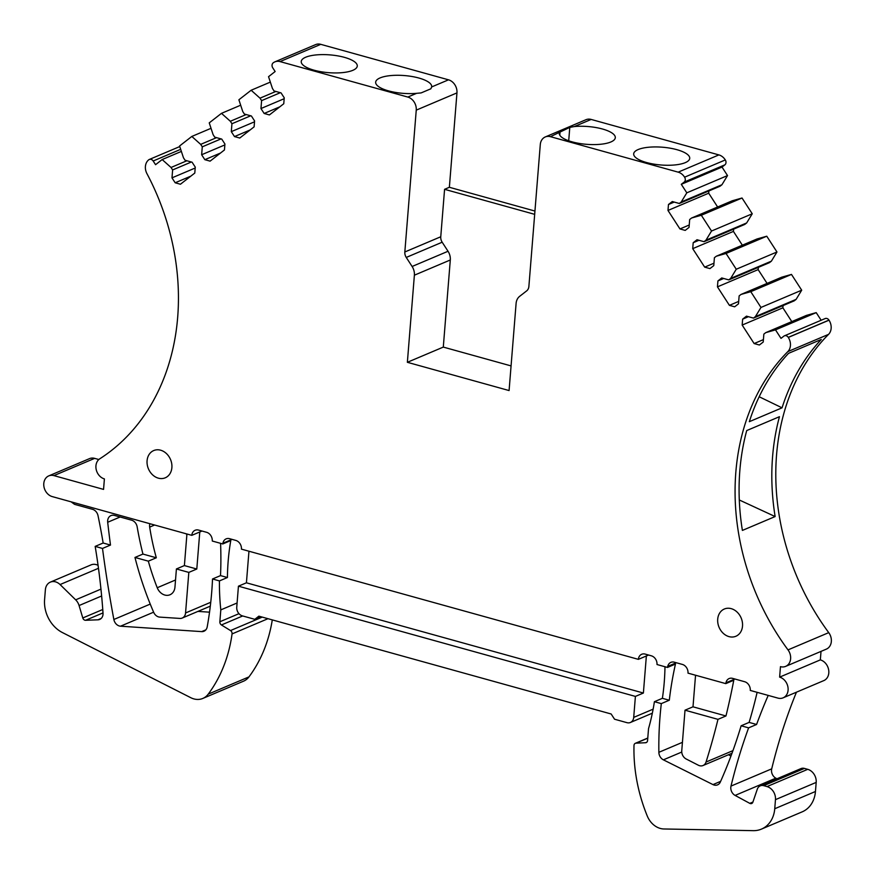 <?xml version="1.0" encoding="UTF-8"?>
<svg xmlns="http://www.w3.org/2000/svg" width="875" height="875" viewBox="0 0 875 875"><rect width="100%" height="100%" fill="white"/><g stroke="black" fill="none" stroke-linecap="round" stroke-linejoin="round"><path stroke-width="1.31" d="M785.641 666.378L826.35 649.13A11.091 8.991 -113 0 0 828.734 632.636A222.655 180.425 -113 0 1 828.548 334.37L787.839 351.608A222.655 180.425 -113 0 0 788.014 649.884A11.091 8.991 -113 0 1 785.641 666.378A11.091 8.991 -113 0 1 780.467 666.652L779.625 677.13L820.334 659.881L821.023 651.383M782.053 407.827L749.328 421.684A222.655 180.425 -113 0 1 788.55 353.336L821.275 339.467A222.655 180.425 -113 0 0 782.053 407.827L759.172 396.747M779.45 416.697L746.714 430.566A222.655 180.425 -113 0 0 742.394 530.425L775.13 516.556A222.655 180.425 -113 0 1 779.45 416.697M545.267 136.948L585.987 119.7A11.091 8.991 -113 0 1 591.161 119.438L574.328 126.558L569.789 127.389L550.441 136.675A11.091 8.991 -113 0 0 545.267 136.948A11.091 8.991 -113 0 0 540.291 144.583L528.883 286.431A7.394 5.994 -113 0 1 526.673 290.872L519.641 296.341A11.834 9.592 -113 0 0 516.097 303.45L509.086 390.556L407.367 362.305L414.378 275.198A11.834 9.592 -113 0 0 412.114 266.481L406.252 257.436L442.17 242.211A7.394 5.994 -113 0 1 440.759 236.764L444.577 189.317L449.367 187.283L456.958 92.892A11.091 8.991 -113 0 0 448.503 79.822L320.764 44.341A11.091 8.991 -113 0 0 315.591 44.614L274.881 61.863A11.091 8.991 -113 0 0 273.12 62.923A3.697 2.997 -113 0 0 272.759 67.834L275.144 71.531L268.548 76.683L272.442 88.473L274.039 90.945L281.05 92.892L284.244 97.814L283.762 103.753L269.412 114.931L264.152 113.466L279.803 106.838M449.367 187.283L534.942 211.05M591.161 119.438L718.889 154.908L678.18 172.156A11.091 8.991 -113 0 1 684.6 177.188A3.697 2.997 -113 0 1 684.173 182.087L681.297 184.319L722.017 167.07L724.883 164.839A3.697 2.997 -113 0 0 725.309 159.939A11.091 8.991 -113 0 0 718.889 154.908M721.941 184.745L681.22 201.994L679.306 203.481L720.027 186.233L721.941 184.745L727.519 175.58L722.017 167.07M717.62 206.981L708.706 193.2L708.881 190.958M711.528 231.033L752.248 213.784L742.033 198.012L732.309 200.769L691.589 218.017L701.323 215.25L711.528 231.033L705.95 240.198L704.036 241.686L697.014 239.739L693.197 242.725L692.716 248.653L704.681 267.137L713.967 263.211M752.248 213.784L746.659 222.95L744.745 224.438L704.036 241.686M742.35 245.197L733.425 231.405L733.611 229.163M726.042 253.466L766.762 236.217L757.028 238.973L716.319 256.222L726.042 253.466L736.258 269.238L730.68 278.403L728.766 279.891L721.744 277.944L717.916 280.93L717.445 286.858L729.411 305.342L734.672 306.808L738.5 303.822L739.134 295.914L741.048 294.427L750.772 291.67L760.977 307.442L755.398 316.608L753.484 318.095L746.473 316.148L742.645 319.134L742.164 325.062L754.13 343.558L759.391 345.012L763.219 342.038L763.853 334.119L765.767 332.631L775.502 329.875L781.003 338.373L783.869 336.142A3.697 2.997 -113 0 1 784.427 335.814A3.697 2.997 -113 0 1 788.255 337.356L788.298 337.433A11.091 8.991 -113 0 1 787.839 351.608M766.762 236.217L776.967 251.989L771.389 261.155L769.475 262.642L728.766 279.891M758.33 267.367L758.155 269.609L767.08 283.402M750.772 291.67L791.481 274.422L781.758 277.178L741.048 294.427M791.481 274.422L801.697 290.194L796.119 299.359L794.205 300.858L753.484 318.095M783.059 305.572L782.884 307.814L791.798 321.606M775.502 329.875L816.211 312.627L806.477 315.383L765.767 332.631M816.211 312.627L821.155 320.261M828.548 334.37A11.091 8.991 -113 0 0 829.019 320.184L828.975 320.108A3.697 2.997 -113 0 0 825.136 318.566L784.427 335.814M676.32 662.747L667.723 666.389A7.394 5.994 -113 0 1 670.873 662.364A7.394 5.994 -113 0 1 674.319 662.189L682.358 664.42A7.394 5.994 -113 0 1 688.002 673.138L725.791 683.627A739.747 599.419 -113 0 0 725.944 682.828A7.394 5.994 -113 0 1 729.148 678.552A7.394 5.994 -113 0 1 732.605 678.377L744.625 681.712A7.394 5.994 -113 0 1 750.269 690.43L777.941 698.108A11.091 8.991 -113 0 0 783.114 697.834L823.823 680.597A11.091 8.991 -113 0 0 828.658 669.889A11.091 8.991 -113 0 0 820.334 659.881M796.447 692.191A591.784 479.522 -113 0 0 771.717 768.841A7.394 5.994 -113 0 0 775.83 778.17L776.945 778.783M647.763 738.183L636.016 743.159A2.964 2.395 -113 0 0 635.327 743.312A2.964 2.395 -113 0 0 633.992 745.522A147.941 119.875 -113 0 0 647.292 816.069A19.228 15.586 -113 0 0 663.928 828.975L753.288 830.659A29.586 23.975 -113 0 0 761.48 829.095L802.189 811.847A29.586 23.975 -113 0 0 815.456 791.492L816.189 782.403A11.091 8.991 -113 0 0 807.723 769.333L804.431 768.414A7.394 5.994 -113 0 0 800.975 768.6L760.266 785.848A7.394 5.994 -113 0 0 757.302 789.184L752.883 802.167A2.964 2.395 -113 0 1 751.702 803.502A2.964 2.395 -113 0 1 749.788 803.359L735.109 795.419A7.394 5.994 -113 0 1 730.997 786.089A591.784 479.522 -113 0 1 748.606 727.858L756.591 724.478A591.784 479.522 -113 0 1 768.206 695.406M98.47 568.291L60.069 584.555A11.091 8.991 -113 0 0 50.356 582.127A11.091 8.991 -113 0 0 45.38 589.761L44.592 599.55A29.586 23.975 -113 0 0 62.431 632.57L190.794 697.703A19.228 15.586 -113 0 0 202.825 698.436L243.534 681.188A19.228 15.586 -113 0 0 248.948 676.9A147.941 119.875 -113 0 0 272.289 619.894M98.066 565.327A11.091 8.991 -113 0 0 96.25 564.616A11.091 8.991 -113 0 0 91.077 564.878L50.356 582.127M98.831 459.528L94.642 458.369A11.091 8.991 -113 0 0 89.48 458.642L48.759 475.891A11.091 8.991 -113 0 0 43.75 484.652A11.091 8.991 -113 0 0 49.044 495.02L49.109 495.075A11.091 8.991 -113 0 0 52.325 496.617L191.8 535.347L199.784 531.967L196.798 569.023L188.825 572.403L185.555 612.959A7.394 5.994 -113 0 1 182.241 618.045A7.394 5.994 -113 0 1 179.944 618.428L159.764 617.116A7.394 5.994 -113 0 1 153.683 612.325A295.892 239.761 -113 0 1 134.969 557.452L148.334 561.159A221.922 179.823 -113 0 0 157.237 587.738A11.091 8.991 -113 0 0 169.98 594.77A11.091 8.991 -113 0 0 174.956 587.136L176.411 568.958L184.395 565.578L186.812 535.511A7.394 5.994 -113 0 0 186.791 533.958M186.452 533.859A221.922 179.823 -113 0 0 186.823 535.413M728.459 754.753L730.975 756.011M197.936 611.406L209.541 612.172M440.759 236.764L404.83 251.978A7.394 5.994 -113 0 0 406.252 257.436M404.83 251.978L416.248 110.141A11.091 8.991 -113 0 0 407.783 97.059L280.044 61.589A11.091 8.991 -113 0 0 274.881 61.863M180.677 149.341L153.169 161L155.553 164.697L162.159 159.556L171.03 167.475L172.627 169.936L171.981 177.855L175.175 182.777L180.436 184.242L194.786 173.064L195.267 167.125L192.073 162.203L185.062 160.256L183.466 157.784L179.572 145.994L191.822 136.445L200.681 144.375L202.278 146.836L201.644 154.744L204.838 159.677L210.098 161.142L224.448 149.964L224.93 144.025L221.736 139.092L214.714 137.145L213.128 134.684L209.234 122.883L221.473 113.345L230.344 121.264L231.941 123.736L231.306 131.644L234.489 136.577L239.761 138.031L251.716 128.723L254.111 126.853L254.581 120.925L251.398 115.992L244.377 114.045L242.78 111.584L238.886 99.783L251.136 90.245L260.006 98.164L261.603 100.625L260.958 108.544L264.152 113.466M153.169 161A3.697 2.997 -113 0 0 149.33 159.458A3.697 2.997 -113 0 0 148.783 159.786L148.728 159.819A11.091 8.991 -113 0 0 146.934 173.633A222.655 180.425 -113 0 1 99.816 458.773A11.091 8.991 -113 0 0 96.228 469.645A11.091 8.991 -113 0 0 104.398 478.909L103.556 489.398L53.933 475.617A11.091 8.991 -113 0 0 48.759 475.891M667.723 666.389A348.086 282.056 -113 0 0 667.483 667.439L657.016 664.53A221.933 179.834 -113 0 0 657.016 663.797A7.394 5.994 -113 0 0 651.35 655.812L645.148 654.084A7.394 5.994 -113 0 0 641.703 654.27A7.394 5.994 -113 0 0 638.378 659.356L241.423 549.128A7.394 5.994 -113 0 0 235.78 540.411L229.578 538.683A7.394 5.994 -113 0 0 226.133 538.869A7.394 5.994 -113 0 0 222.906 543.244A221.933 179.834 -113 0 0 222.786 543.944L212.319 541.045A348.097 282.067 -113 0 0 212.264 539.908A7.394 5.994 -113 0 0 206.609 532.306L198.57 530.075A7.394 5.994 -113 0 0 195.125 530.261A7.394 5.994 -113 0 0 191.8 535.347M783.114 697.834A11.091 8.991 -113 0 0 787.948 687.138A11.091 8.991 -113 0 0 779.625 677.13M716.319 256.222L714.405 257.709L713.77 265.617L709.942 268.603L704.681 267.137M691.589 218.017L689.675 219.505L689.041 227.412L685.212 230.398L679.952 228.933L667.986 210.448L668.467 204.509L674.231 202.07M679.306 203.481L672.295 201.534L668.467 204.509M681.22 201.994L686.809 192.828L681.297 184.319M550.441 136.675L678.18 172.156M742.514 626.084A14.798 11.988 -113 0 0 737.034 612.008A14.798 11.988 -113 0 0 724.336 609.011A14.798 11.988 -113 0 0 717.708 619.194A14.798 11.988 -113 0 0 723.188 633.259A14.798 11.988 -113 0 0 735.886 636.256A14.798 11.988 -113 0 0 742.514 626.084M171.883 467.622A14.798 11.988 -113 0 0 166.414 453.545A14.798 11.988 -113 0 0 153.716 450.559A14.798 11.988 -113 0 0 147.077 460.731A14.798 11.988 -113 0 0 152.556 474.808A14.798 11.988 -113 0 0 165.255 477.805A14.798 11.988 -113 0 0 171.883 467.622M739.298 499.975L775.13 516.556M250.677 115.795L231.941 123.736M231.306 131.644L254.516 121.811M234.489 136.577L250.141 129.948M251.136 90.245L270.342 82.108M275.855 91.448L260.006 98.164M280.339 92.695L261.603 100.625M260.958 108.544L284.167 98.711M416.631 93.319A28.109 8.914 -175.4 0 1 375.659 82.195A28.109 8.914 -175.4 0 1 380.111 77.908A28.109 8.914 -175.4 0 1 411.928 76.497A28.109 8.914 -175.4 0 1 431.703 86.702A28.109 8.914 -175.4 0 1 431.67 86.942L430.85 88.802L421.138 92.914L416.631 93.319L407.783 97.059M352.822 70.328A28.109 8.914 -175.4 0 1 321.005 71.728A28.109 8.914 -175.4 0 1 301.23 61.523A28.109 8.914 -175.4 0 1 305.681 57.236A28.109 8.914 -175.4 0 1 337.498 55.825A28.109 8.914 -175.4 0 1 357.273 66.03A28.109 8.914 -175.4 0 1 352.822 70.328M444.577 189.317L534.68 214.342M574.328 126.558A28.109 8.914 -175.4 0 1 615.3 137.692A28.109 8.914 -175.4 0 1 610.848 141.98A28.109 8.914 -175.4 0 1 579.02 143.38A28.109 8.914 -175.4 0 1 559.256 133.175A28.109 8.914 -175.4 0 1 559.289 132.934M685.278 162.641A28.109 8.914 -175.4 0 1 653.461 164.052A28.109 8.914 -175.4 0 1 633.686 153.847A28.109 8.914 -175.4 0 1 638.138 149.559A28.109 8.914 -175.4 0 1 669.955 148.148A28.109 8.914 -175.4 0 1 689.73 158.353A28.109 8.914 -175.4 0 1 685.278 162.641M727.519 175.58L686.809 192.828M667.986 210.448L708.706 193.2M679.952 228.933L689.237 225.006M701.323 215.25L742.033 198.012M746.659 222.95L705.95 240.198M698.961 240.275L693.197 242.725M692.716 248.653L733.425 231.405M736.258 269.238L776.967 251.989M771.389 261.155L730.68 278.403M717.916 280.93L723.68 278.48M717.445 286.858L758.155 269.609M729.411 305.342L738.686 301.416M760.977 307.442L801.697 290.194M796.119 299.359L755.398 316.608M742.645 319.134L748.409 316.695M742.164 325.062L782.884 307.814M754.13 343.558L763.416 339.62M804.431 768.414L763.711 785.663A7.394 5.994 -113 0 0 760.266 785.848M763.711 785.663L767.014 786.581A11.091 8.991 -113 0 1 775.469 799.652L774.747 808.741A29.586 23.975 -113 0 1 761.48 829.095M636.016 743.159L645.564 742.733A2.964 2.395 -113 0 0 646.253 742.58A2.964 2.395 -113 0 0 647.577 740.545L648.528 728.656A221.922 179.823 -113 0 0 654.402 701.695L661.314 703.609A348.086 282.056 -113 0 0 658.864 752.314A7.394 5.994 -113 0 0 663.392 759.839L712.983 784.602A7.394 5.994 -113 0 0 717.566 784.864A7.394 5.994 -113 0 0 720.322 782.064A530.217 429.636 -113 0 0 741.136 725.78L749.12 722.4A530.217 429.636 -113 0 0 757.127 692.333M654.402 701.695L662.386 698.316A221.922 179.823 -113 0 0 664.978 666.739M648.572 655.036L638.378 659.356M646.363 655.977L643.388 693.033L635.403 696.413L633.708 717.391A7.394 5.994 -113 0 1 630.394 722.487A7.394 5.994 -113 0 1 626.948 722.663L614.545 719.217L611.155 713.989L258.858 616.164L254.8 619.325L260.914 616.733M635.403 696.413L238.438 586.184L236.753 607.163A7.394 5.994 -113 0 0 242.397 615.88L254.8 619.325M238.438 586.184L246.422 582.805L248.959 551.217M237.092 602.984L220.806 609.886A221.922 179.823 -113 0 1 219.439 580.913L227.423 577.522A221.922 179.823 -113 0 1 230.77 540.564L222.786 543.944M238.973 613.67L219.855 621.764L220.806 609.886M219.855 621.764A2.964 2.395 -113 0 0 221.43 624.958L230.497 630.558A2.964 2.395 -113 0 1 232.061 633.916A147.941 119.875 -113 0 1 208.228 694.148A19.228 15.586 -113 0 1 202.825 698.436M60.069 584.555L75.666 599.834A11.091 8.991 -113 0 1 79.078 605.544L82.786 617.969A2.964 2.395 -113 0 0 85.586 620.288L97.945 619.817A7.394 5.994 -113 0 0 99.695 619.434A7.394 5.994 -113 0 0 103.02 613.145A591.784 479.522 -113 0 0 95.167 546.394L102.506 548.439A1118.622 906.423 -113 0 0 113.859 619.489A7.394 5.994 -113 0 0 120.531 626.194L201.677 631.619A7.394 5.994 -113 0 0 203.984 631.236A7.394 5.994 -113 0 0 207.2 626.894A348.086 282.056 -113 0 0 212.527 578.988L219.439 580.913M95.167 546.394L103.152 543.014A591.784 479.522 -113 0 0 98.022 515.67A7.394 5.994 -113 0 0 92.542 509.327L74.55 504.339L71.083 501.823M162.159 159.556L181.366 151.419M186.889 160.759L171.03 167.475M191.363 162.006L172.627 169.936M171.981 177.855L195.202 168.022M175.175 182.777L190.827 176.148M191.822 136.445L211.017 128.319M216.541 137.659L200.681 144.375M221.025 138.895L202.278 146.836M201.644 154.744L224.853 144.911M220.489 153.048L204.838 159.677M221.473 113.345L240.68 105.208M246.203 114.548L230.344 121.264M149.877 523.698A7.394 5.994 -113 0 0 149.68 527.111A221.922 179.823 -113 0 0 156.319 557.78L148.334 561.159M667.483 667.439L675.467 664.059A348.086 282.056 -113 0 0 669.298 700.23L661.314 703.609M731.992 753.255L703.019 765.527A7.394 5.994 -113 0 1 698.37 765.231L686.186 758.997A7.394 5.994 -113 0 1 681.756 750.75L685.016 710.194L693 706.814L725.966 715.969A739.725 599.397 -113 0 0 733.775 680.247L725.791 683.627M725.966 715.969L717.981 719.348A739.725 599.397 -113 0 1 706.038 762.038A7.394 5.994 -113 0 1 703.019 765.527M693 706.814L695.548 675.227M212.527 578.988L220.511 575.608A348.086 282.056 -113 0 0 220.577 543.331M120.138 516.994L107.691 522.266A7.394 5.994 -113 0 1 110.983 515.594A7.394 5.994 -113 0 1 114.428 515.408L131.611 520.188A7.394 5.994 -113 0 1 137.156 526.827A295.892 239.761 -113 0 0 142.942 554.072L134.969 557.452M107.691 522.266A1118.622 906.423 -113 0 0 110.491 545.059L102.506 548.439M407.367 362.305L443.297 347.091L511.077 365.914M414.378 275.198L450.297 259.984L443.297 347.091M450.297 259.984A11.834 9.592 -113 0 0 448.033 251.267L412.114 266.481M442.17 242.211L448.033 251.267M560.077 131.502L559.781 135.177M569.789 127.389L568.706 140.787M749.12 722.4L756.591 724.478M741.136 725.78L748.606 727.858M662.386 698.316L669.298 700.23M643.388 693.033L246.422 582.805M220.511 575.608L227.423 577.522M103.152 543.014L110.491 545.059M142.942 554.072L156.319 557.78M184.395 565.578L196.798 569.023M176.411 568.958L188.825 572.403M685.016 710.194L717.981 719.348M828.734 632.636L788.014 649.884M829.019 320.184L788.298 337.433M320.764 44.341L280.044 61.589M448.503 79.822L431.67 86.942M456.958 92.892L416.248 110.141M725.309 159.939L684.6 177.188M724.883 164.839L684.173 182.087M828.975 320.108L788.255 337.356M771.717 768.841L730.997 786.089M775.83 778.17L735.109 795.419M752.938 802.025L749.788 803.359M807.723 769.333L767.014 786.581M816.189 782.403L775.469 799.652M815.456 791.492L774.747 808.741M646.833 742.197L645.564 742.733M653.133 709.166L633.708 717.391M232.05 539.372L222.906 543.244M242.681 615.956L221.43 624.958M262.259 617.105L230.497 630.558M267.991 618.691L232.061 633.916M248.948 676.9L208.228 694.148M100.953 589.127L75.666 599.834M101.631 595.984L79.078 605.544M102.758 609.503L82.786 617.969M102.998 612.905L85.586 620.288M101.194 618.439L97.945 619.817M94.642 458.369L53.933 475.617M154.613 525.022L149.68 527.111M175.525 579.983L157.237 587.738M682.434 742.339L658.864 752.314M681.756 752.052L663.392 759.839M720.628 781.353L712.983 784.602M734.934 679.022L725.944 682.828M732.944 750.641L706.038 762.038M201.994 531.027L199.784 531.967M210.744 602.284L185.555 612.959M150.227 604.089L113.859 619.489M153.617 612.183L120.531 626.194M205.855 629.847L201.677 631.619M647.773 738.041L635.327 743.312M652.345 713.191L630.394 722.487M179.758 146.562L149.33 159.458M210.306 606.156L182.241 618.045"/></g></svg>
